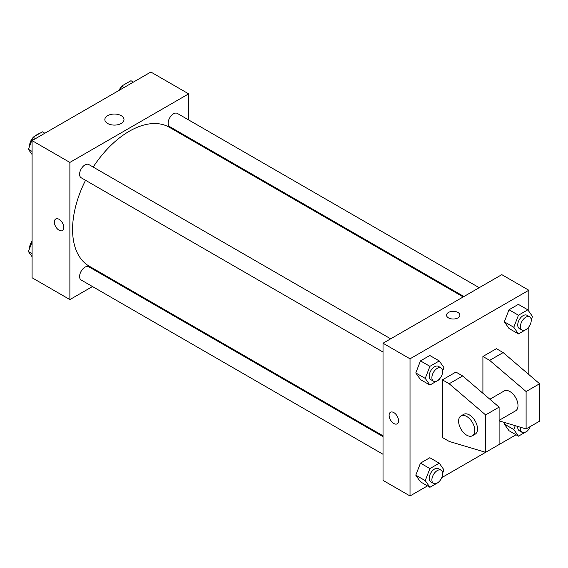 <?xml version="1.0" encoding="UTF-8"?>
<svg xmlns="http://www.w3.org/2000/svg" width="568" height="568" viewBox="0 0 568 568"><rect width="100%" height="100%" fill="white"/><g stroke="black" fill="none" stroke-linecap="round" stroke-linejoin="round"><path stroke-width="0.85" d="M29.919 151.45A11.452 6.61 120 0 0 31.183 153.246M39.554 133.494A11.452 6.61 120 0 0 35.408 135.88M29.664 145.806A11.452 6.61 120 0 0 29.579 146.239M92.477 286.542L69.878 299.584L32.085 277.766L32.085 140.608L150.861 72.029L188.654 93.855L188.654 119.947M108.481 277.298L107.75 277.724M85.548 180.29A80.173 46.285 120 0 0 72.576 229.451A80.173 46.285 120 0 0 89.183 266.151L383.024 435.798M463.197 296.936L169.356 127.289A80.173 46.285 120 0 0 93.18 167.07M188.654 137.584L188.654 138.436M69.878 299.584L69.878 162.427L188.654 93.855M479.207 287.692L177.358 113.422A7.632 4.409 120 0 0 171.472 115.467A7.632 4.409 120 0 0 168.142 123.157A7.632 4.409 120 0 0 169.718 126.65L463.935 296.51M383.024 436.65L88.814 266.79A7.632 4.409 120 0 0 82.928 268.834A7.632 4.409 120 0 0 79.598 276.517A7.632 4.409 120 0 0 81.174 280.017L383.024 454.286M383.024 352.039L81.174 177.77A7.632 4.409 -60 0 1 81.174 168.952A7.632 4.409 -60 0 1 88.814 164.542L390.663 338.819M69.878 162.427L32.085 140.608M107.65 123.476A9.578 5.531 180 0 1 104.846 119.571A9.578 5.531 180 0 1 114.416 114.04A9.578 5.531 180 0 1 123.994 119.571A9.578 5.531 180 0 1 118.08 124.676A9.578 5.531 180 0 1 107.65 123.476M63.801 227.498A6.681 3.855 60 0 1 62.416 230.558A6.681 3.855 60 0 1 55.735 226.703A6.681 3.855 60 0 1 55.735 218.985A6.681 3.855 60 0 1 60.883 220.774A6.681 3.855 60 0 1 63.801 227.498M62.423 230.558A6.681 3.855 60 0 1 55.742 226.703A6.681 3.855 60 0 1 55.742 218.985M427.484 485.888L410.018 495.97L383.024 480.379L383.024 343.228L501.807 274.649L528.801 290.234L528.801 311.236M516.028 434.769L441.797 477.624M528.801 326.927L528.801 374.511M457.936 317.895A6.681 3.855 180 0 1 450.658 318.733A6.681 3.855 180 0 1 446.533 315.169A6.681 3.855 180 0 1 453.214 311.314A6.681 3.855 180 0 1 459.895 315.169A6.681 3.855 180 0 1 457.936 317.895M410.018 495.97L410.018 358.813L383.024 343.228M410.018 358.813L528.801 290.234M459.895 315.176A6.681 3.855 0 0 0 453.214 311.314A6.681 3.855 0 0 0 446.533 315.176M390.486 412.247A6.681 3.855 -120 0 0 389.463 417.601A6.681 3.855 -120 0 0 393.823 423.494A6.681 3.855 60 0 1 389.456 417.608A6.681 3.855 60 0 1 390.486 412.254A6.681 3.855 60 0 1 397.167 416.11A6.681 3.855 60 0 1 397.167 423.82A6.681 3.855 60 0 1 393.823 423.494A6.681 3.855 -120 0 0 397.167 423.82M504.334 424.062L504.902 422.599L504.334 424.062L509.006 430.714L504.334 424.062L513.784 429.514L515.261 425.702M504.334 321.815L509.006 309.766L518.357 304.37L509.006 309.766L504.334 321.815L509.006 328.467L504.334 321.815L513.784 327.274L518.456 315.219L527.807 309.823L532.486 316.475L531.208 319.763M415.79 372.935L420.462 360.886L429.813 355.49L420.462 360.886L415.79 372.935L420.462 379.587L415.79 372.935L425.233 378.394L429.912 366.339L439.263 360.943L443.942 367.595L442.664 370.883M415.79 475.182L420.462 463.133L429.813 457.73L420.462 463.133L415.79 475.182L420.462 481.834L415.79 475.182L425.233 480.635L429.912 468.586L439.263 463.19L443.942 469.842L442.664 473.123M482.906 393.276L482.906 356.477L496.404 348.681L503.156 352.579L539.6 383.748L539.6 421.158L526.103 428.946L526.103 391.544L489.659 360.368L482.906 356.477M442.415 437.523L442.415 379.85L449.167 383.748L485.612 414.917L485.612 452.327L449.167 441.414L442.415 437.523M485.612 452.327L499.109 444.531L499.109 407.128L462.664 375.959L455.912 372.061L442.415 379.85M499.109 420.355L515.63 410.813A11.452 6.61 -120 0 0 515.63 397.586A11.452 6.61 -120 0 0 504.178 390.976L489.879 399.233M499.109 420.867L526.103 428.946M460.989 415.911L463.687 414.356A11.452 6.61 60 0 1 475.139 420.966A11.452 6.61 60 0 1 475.139 434.193L472.441 435.748A11.452 6.61 60 0 1 466.711 435.18A11.452 6.61 60 0 1 459.228 425.091A11.452 6.61 60 0 1 460.989 415.911A11.452 6.61 60 0 1 472.441 422.521A11.452 6.61 60 0 1 472.441 435.748M539.6 383.748L526.103 391.544M499.109 407.128L485.612 414.917M503.156 352.579L489.659 360.368M462.664 375.959L449.167 383.748M32.085 154.524L28.4 149.285L33.079 137.229L42.43 131.833L44.858 133.232M32.085 151.407L28.4 149.285M35.507 138.635L33.079 137.229M32.788 137.974A7.632 4.409 120 0 0 29.65 145.444A7.632 4.409 120 0 0 29.678 145.997M120.217 89.723L121.623 86.109L130.974 80.713L133.402 82.112M124.051 87.515L121.623 86.109M121.332 86.847A7.632 4.409 120 0 0 119.088 90.376M32.085 256.764L28.4 251.525L32.085 242.032M32.085 253.655L28.4 251.525M32.085 241.073A7.632 4.409 120 0 0 29.65 247.684A7.632 4.409 120 0 0 29.678 248.237M439.547 378.906L439.263 379.644L429.912 385.047L425.233 378.394M441.102 367.943L438.404 366.381A7.632 4.409 120 0 0 432.518 368.426A7.632 4.409 120 0 0 429.188 376.108A7.632 4.409 120 0 0 430.771 379.609L433.469 381.163A7.632 4.409 120 0 0 441.102 376.754A7.632 4.409 120 0 0 441.102 367.943A7.632 4.409 120 0 0 435.223 369.988A7.632 4.409 120 0 0 431.886 377.67A7.632 4.409 120 0 0 433.469 381.163M429.912 385.047L420.462 379.587M429.912 366.339L420.462 360.886M439.263 360.943L429.813 355.49M528.098 327.786L527.807 328.524L518.456 333.927L513.784 327.274M529.653 316.816L526.948 315.261A7.632 4.409 120 0 0 521.069 317.306A7.632 4.409 120 0 0 517.732 324.988A7.632 4.409 120 0 0 519.315 328.489L522.013 330.043A7.632 4.409 120 0 0 529.653 325.634A7.632 4.409 120 0 0 529.653 316.816A7.632 4.409 120 0 0 523.767 318.861A7.632 4.409 120 0 0 520.43 326.55A7.632 4.409 120 0 0 522.013 330.043M518.456 333.927L509.006 328.467M518.456 315.219L509.006 309.766M527.807 309.823L518.357 304.37M439.547 481.153L439.263 481.891L429.912 487.287L425.233 480.635M441.102 470.183L438.404 468.628A7.632 4.409 120 0 0 432.518 470.673A7.632 4.409 120 0 0 429.188 478.355A7.632 4.409 120 0 0 430.771 481.849L433.469 483.411A7.632 4.409 120 0 0 441.102 479.001A7.632 4.409 120 0 0 441.102 470.183A7.632 4.409 120 0 0 435.223 472.228A7.632 4.409 120 0 0 431.886 479.917A7.632 4.409 120 0 0 433.469 483.411M429.912 487.287L420.462 481.834M429.912 468.586L420.462 463.133M439.263 463.19L429.813 457.73M528.098 430.026L527.807 430.771L518.456 436.167L513.784 429.514M517.775 426.454A7.632 4.409 120 0 0 517.732 427.235A7.632 4.409 120 0 0 519.315 430.729L522.013 432.291A7.632 4.409 120 0 0 530.342 426.497M518.456 436.167L509.006 430.714M520.572 427.292A7.632 4.409 120 0 0 520.43 428.79A7.632 4.409 120 0 0 522.013 432.291"/></g></svg>
